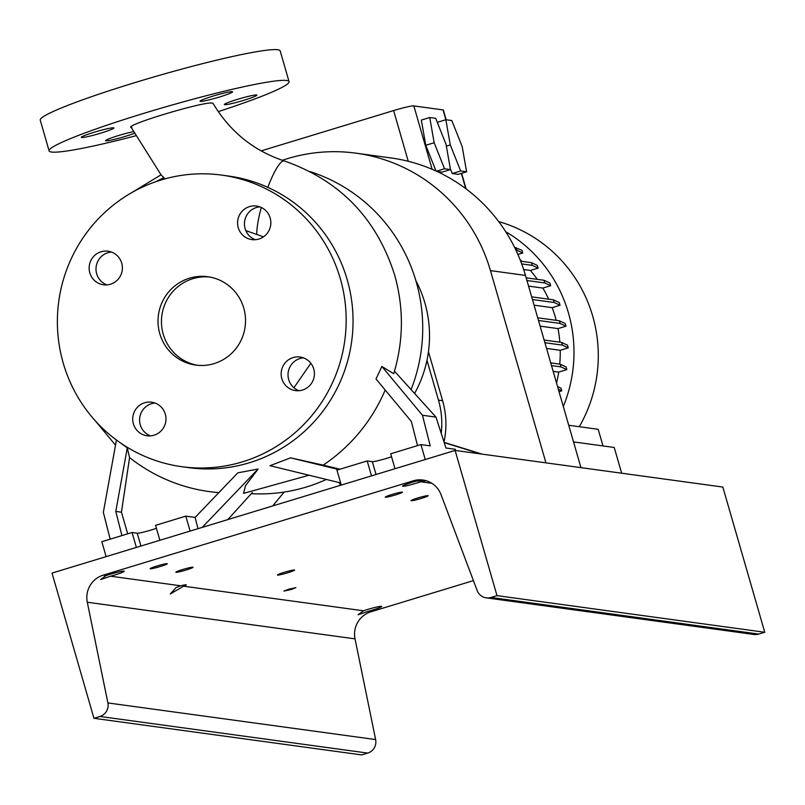 <?xml version="1.0" encoding="UTF-8"?>
<svg xmlns="http://www.w3.org/2000/svg" width="805" height="805" viewBox="0 0 805 805"><rect width="100%" height="100%" fill="white"/><g stroke="black" fill="none" stroke-linecap="round" stroke-linejoin="round"><path stroke-width="1.21" d="M131.889 127.582C119.321 126.788 203.856 101.088 212.319 103.1L213.073 103.412C229.938 131.638 253.676 150.817 284.286 160.94A41.92 8.03 -72.4 0 0 284.024 160.879A41.92 8.03 -72.4 0 0 267.803 187.344M164.965 178.861L161.03 174.806L131.225 192.928M263.476 236.841L245.827 230.602M293.111 357.581A16.945 16.623 -82.2 0 0 295.495 390.606A16.945 16.623 -82.2 0 0 314.373 372.484A16.945 16.623 -82.2 0 0 293.111 357.581M303.465 357.863A16.945 16.623 -82.2 0 0 298.977 390.707M144.659 402.762A16.945 16.623 -82.2 0 0 147.053 435.777A16.945 16.623 -82.2 0 0 165.931 417.654A16.945 16.623 -82.2 0 0 144.659 402.762M155.023 403.033A16.945 16.623 -82.2 0 0 150.535 435.877M101.078 251.774A16.945 16.623 -82.2 0 0 103.473 284.789A16.945 16.623 -82.2 0 0 122.35 266.666A16.945 16.623 -82.2 0 0 101.078 251.774M111.442 252.046A16.945 16.623 -82.2 0 0 106.954 284.89M238.25 227.684A16.945 16.623 -82.2 0 0 251.915 239.618A16.945 16.623 -82.2 0 0 270.168 217.974A16.945 16.623 -82.2 0 0 256.503 206.04A16.945 16.623 -82.2 0 0 238.25 227.684M259.884 206.875A16.945 16.623 -82.2 0 0 255.396 239.719M213.063 96.087A16.945 1.358 163.9 0 0 200.043 101.229A16.945 1.358 163.9 0 0 219.584 96.972A16.945 1.358 163.9 0 0 232.605 91.83A16.945 1.358 163.9 0 0 213.063 96.087M94.306 132.221A16.945 1.358 163.9 0 0 81.295 137.363A16.945 1.358 163.9 0 0 100.836 133.117A16.945 1.358 163.9 0 0 113.847 127.965A16.945 1.358 163.9 0 0 94.306 132.221M133.228 131.718A16.945 1.358 163.9 0 0 118.587 135.542A16.945 1.358 163.9 0 0 105.566 140.684A16.945 1.358 163.9 0 0 125.107 136.437A16.945 1.358 163.9 0 0 134.063 133.419M237.334 99.397A16.945 1.358 163.9 0 0 224.323 104.549A16.945 1.358 163.9 0 0 243.865 100.293A16.945 1.358 163.9 0 0 256.876 95.151A16.945 1.358 163.9 0 0 237.334 99.397M218.266 111.633A124.856 9.982 163.9 0 0 289.045 81.637L280.17 50.886A124.856 9.982 163.9 0 0 136.186 82.221A124.856 9.982 163.9 0 0 40.25 120.136L49.125 150.887A124.856 9.982 163.9 0 0 135.321 135.904M289.045 81.637A124.856 9.982 163.9 0 0 145.061 112.972A124.856 9.982 163.9 0 0 49.125 150.887M341.27 485.073L336.953 470.14L367.191 460.943L372.333 461.647A12.488 0.996 163.9 0 0 386.491 458.397A12.488 0.996 163.9 0 0 391.552 456.737M106.139 556.627L101.833 541.695L132.06 532.497L137.212 533.202A12.488 0.996 163.9 0 0 151.37 529.952A12.488 0.996 163.9 0 0 156.432 528.291M189.447 278.198A44.587 43.742 -82.2 0 0 158.142 324.405A44.587 43.742 -82.2 0 0 195.736 365.088A44.587 43.742 -82.2 0 0 214.1 363.608A44.587 43.742 -82.2 0 0 245.414 317.401A44.587 43.742 -82.2 0 0 207.821 276.729A44.587 43.742 -82.2 0 0 189.447 278.198M209.531 277A44.587 43.742 -82.2 0 0 192.888 278.671A44.587 43.742 -82.2 0 0 161.513 324.002A44.587 43.742 -82.2 0 0 197.456 365.289M181.829 466.699L188.702 467.645A147.154 144.347 -82.2 0 0 249.319 462.774A147.154 144.347 -82.2 0 0 352.66 310.287A147.154 144.347 -82.2 0 0 228.59 176.054L221.717 175.108A147.154 144.347 -82.2 0 0 161.101 179.978A147.154 144.347 -82.2 0 0 57.769 332.465A147.154 144.347 -82.2 0 0 181.829 466.699A147.154 144.347 -82.2 0 0 242.456 461.839A147.154 144.347 -82.2 0 0 345.788 309.351A147.154 144.347 -82.2 0 0 221.717 175.108M293.916 387.738L310.851 363.266M414.595 393.454A116.655 114.431 -82.2 0 0 415.843 280.583M251.291 493.676A164.995 161.845 -82.2 0 0 306.423 486.995A164.995 161.845 -82.2 0 0 326.367 479.448M411.093 389.58A164.995 161.845 -82.2 0 0 310.126 171.626M218.869 492.61A169.875 166.635 97.8 0 1 129.575 457.592L127.281 447.882L120.951 443.233M309.029 475.222L243.543 493.385L245.455 485.767L258.123 469.023L237.807 472.847L195.112 517.414L197.98 528.674M340.646 482.93L269.967 465.703L290.615 457.844L323.177 465.129A169.875 166.635 -82.2 0 0 385.203 390.012M417.513 445.628L411.365 421.478L376.005 378.964L381.882 366.486L393.715 373.721C403.627 340.887 403.929 307.983 394.641 275.018C376.67 218.407 339.881 180.38 284.286 160.94M339.026 482.537L340.656 485.254M121.927 535.577L115.779 511.427L127.281 447.882M116.443 440.023L103.352 512.372L110.174 539.159M202.216 527.386L258.123 469.023M115.779 511.427L121.444 512.201L129.575 457.592M227.825 519.587L252.277 492.59M159.883 540.266L155.576 525.343L185.804 516.136L195.112 517.414M185.804 516.136L190.111 531.069M127.683 533.826L121.444 512.201M132.06 532.497L136.377 547.42M395.014 468.711L390.697 453.789L420.924 444.581L430.232 445.859L422.454 415.259L435.978 417.111L394.47 371.206M422.454 415.259L381.882 366.486M338.774 469.587L290.615 457.844M323.177 465.129L340.032 469.204M435.978 417.111L445.95 448.003L455.258 449.281L455.61 450.498M367.191 460.943L371.497 475.866M420.924 444.581L425.241 459.514M284.135 492.076L272.744 505.922M480.635 453.919L444.209 442.619M482.014 454.111L444.129 442.358M545.951 462.855L490.456 270.621A166.776 163.596 -82.2 0 0 356.031 153.171A166.776 163.596 -82.2 0 0 282.334 160.296M580.958 467.645L525.474 275.411A166.776 163.596 -82.2 0 0 391.049 157.961L356.031 153.171M444.018 442.015A83.388 81.798 -82.2 0 0 442.599 400.709L428.451 351.704M426.972 360.288L438.473 400.145A83.388 81.798 97.8 0 1 441.231 433.372M498.708 221.586A140.02 137.353 97.8 0 1 592.732 316.234A140.02 137.353 97.8 0 1 579.308 426.71M505.711 231.699A140.02 137.353 97.8 0 1 568.431 312.904A140.02 137.353 97.8 0 1 563.309 406.485M602.995 445.93L598.185 429.296L568.722 425.261M429.739 117.52L434.157 142.737L444.531 168.768L450.478 169.583L446.05 144.367L435.686 118.335L429.739 117.52L421.337 120.076L425.765 145.292L435.998 170.992M450.478 169.583L442.076 172.139L436.964 171.435M434.157 142.737L425.765 145.292M444.531 168.768L436.481 171.213M261.122 150.887L393.615 110.567A17.841 1.429 -16.1 0 1 413.851 105.928L443.022 109.913A17.841 1.429 -16.1 0 1 443.364 110.084L446.161 119.764M450.307 168.607L452.269 173.528L458.206 174.343L466.608 171.787L462.181 146.57L451.816 120.539L445.869 119.724L437.477 122.28L437.648 123.256M523.663 269.524L530.394 270.45A126.013 123.618 97.8 0 1 537.267 279.355M546.545 348.424L560.24 350.296A126.013 123.618 97.8 0 1 559.717 364.142M540.115 326.146L558.026 328.601A126.013 123.618 97.8 0 1 559.847 342.195M520.06 259.643A126.013 123.618 97.8 0 1 521.882 261.363M553.156 371.336L558.73 372.091A126.013 123.618 97.8 0 1 556.537 383.039M528.563 286.117L542.872 288.069A126.013 123.618 97.8 0 1 548.658 299.178M534.067 305.175L552.18 307.651A126.013 123.618 97.8 0 1 556.175 320.33M517.897 254.471L522.747 252.991L521.972 250.315L514.566 247.356M530.394 270.45L538.102 268.105L537.327 265.419L531.461 262.682L520.674 261.202M542.872 288.069L550.67 285.695L549.896 283.018L544.019 280.271L526.168 277.836M552.18 307.651L560.049 305.256L559.274 302.569L553.407 299.832L531.662 296.854M558.026 328.601L565.975 326.186L565.201 323.499L559.324 320.762L537.71 317.804M560.24 350.296L568.26 347.861L567.485 345.174L561.608 342.437L544.13 340.042M558.73 372.091L566.841 369.626L566.066 366.949L560.189 364.202L550.731 362.904M559.032 391.673L561.749 390.838L560.974 388.161L557.553 386.561M443.022 109.913L445.859 119.734L450.297 144.94L446.362 146.138M450.297 144.94L460.661 170.972L452.269 173.528M460.661 170.972L466.608 171.787M560.049 305.256L554.182 302.509L553.407 299.832M554.182 302.509L532.437 299.541M550.67 285.695L544.794 282.958L544.019 280.271M544.794 282.958L526.943 280.512M566.841 369.626L560.964 366.889L560.189 364.202M560.964 366.889L551.506 365.591M522.747 252.991L516.87 250.254L516.096 247.568M516.87 250.254L515.904 250.124M565.975 326.186L560.099 323.439L559.324 320.762M560.099 323.439L538.485 320.481M561.749 390.838L558.328 389.238M568.26 347.861L562.383 345.114L561.608 342.437M562.383 345.114L544.904 342.719M538.102 268.105L532.236 265.358L531.461 262.682M532.236 265.358L521.7 263.919M573.532 441.905L614.215 447.469L621.651 473.209M176.074 587.57L170.288 593.969L183.56 586.191A8.915 0.714 163.9 0 0 186.217 584.873A8.915 0.714 163.9 0 0 180.652 585.788L176.074 587.57M284.306 572.295A8.915 0.714 163.9 0 0 277.453 575.001A8.915 0.714 163.9 0 0 287.737 572.768A8.915 0.714 163.9 0 0 294.59 570.061A8.915 0.714 163.9 0 0 284.306 572.295M417.865 497.963A8.915 0.714 163.9 0 0 411.013 500.67A8.915 0.714 163.9 0 0 421.297 498.436A8.915 0.714 163.9 0 0 428.149 495.719A8.915 0.714 163.9 0 0 417.865 497.963M182.735 569.517A8.915 0.714 163.9 0 0 175.882 572.224A8.915 0.714 163.9 0 0 186.166 569.99A8.915 0.714 163.9 0 0 193.019 567.273A8.915 0.714 163.9 0 0 182.735 569.517M392.116 494.441A8.915 0.714 163.9 0 0 385.263 497.148A8.915 0.714 163.9 0 0 395.547 494.914A8.915 0.714 163.9 0 0 402.399 492.207A8.915 0.714 163.9 0 0 392.116 494.441M156.995 565.996A8.915 0.714 163.9 0 0 150.143 568.702A8.915 0.714 163.9 0 0 160.426 566.468A8.915 0.714 163.9 0 0 167.279 563.762A8.915 0.714 163.9 0 0 156.995 565.996M288.723 589.2L283.924 591.091L291.118 589.532L295.918 587.63L288.723 589.2M114.652 575.022A12.488 0.996 -16.1 0 1 110.567 576.199L100.655 579.55L106.039 575.585A12.488 0.996 -16.1 0 1 109.842 574.357A12.488 0.996 -16.1 0 1 124.242 571.228A12.488 0.996 -16.1 0 1 114.652 575.022M426.076 480.696L420.763 481.803A12.488 0.996 -16.1 0 1 416.95 483.02A12.488 0.996 -16.1 0 1 402.55 486.16A12.488 0.996 -16.1 0 1 412.15 482.366A12.488 0.996 -16.1 0 1 416.235 481.179L425.03 480.424M372.091 610.24A12.488 0.996 -16.1 0 1 368.006 611.418L358.094 614.768L363.478 610.794A12.488 0.996 -16.1 0 1 367.291 609.576A12.488 0.996 -16.1 0 1 381.691 606.447A12.488 0.996 -16.1 0 1 372.091 610.24M413.347 480.786A23.184 22.741 97.8 0 1 441.009 494.592L477.164 590.558A11.592 11.371 -82.2 0 0 491 597.461L497.007 595.63L455.107 450.428L52.033 573.09L93.944 718.291L99.961 716.46A11.592 11.371 -82.2 0 0 107.89 702.936L87.292 602.241A23.184 22.741 97.8 0 1 103.161 575.183L413.347 480.786L416.235 481.179M93.944 718.291L361.676 754.919L367.694 753.088A11.592 11.371 -82.2 0 0 375.633 739.564L355.025 638.858A23.184 22.741 97.8 0 1 370.894 611.81L473.421 580.616M486.22 597.843L753.953 634.471A11.592 11.371 -82.2 0 0 758.733 634.078L764.75 632.257L497.007 595.63M764.75 632.257L722.84 487.055L455.107 450.428M256.755 234.366A41.92 8.03 -72.4 0 1 261.283 207.459M163.928 177.734A160.567 157.508 -82.2 0 0 155.737 181.729M137.212 533.202L140.915 546.042M372.333 461.647L376.046 474.487M525.474 275.411L490.456 270.621M438.473 400.145L442.599 400.709M413.851 105.928L432.134 169.292M461.346 173.387L465.743 188.632M393.615 110.567L408.256 161.282M431.893 483.322L420.763 481.803M363.478 610.794L183.56 586.191M370.894 611.81L368.006 611.418M355.025 638.858L87.292 602.241M106.039 575.585L103.161 575.183M180.652 585.788L110.567 576.199M758.733 634.078L491 597.461M375.633 739.564L107.89 702.936M367.694 753.088L99.961 716.46M131.104 127.23L161.03 174.796M95.352 420.884L115.518 445.145M461.617 173.306L466.125 188.913"/></g></svg>
